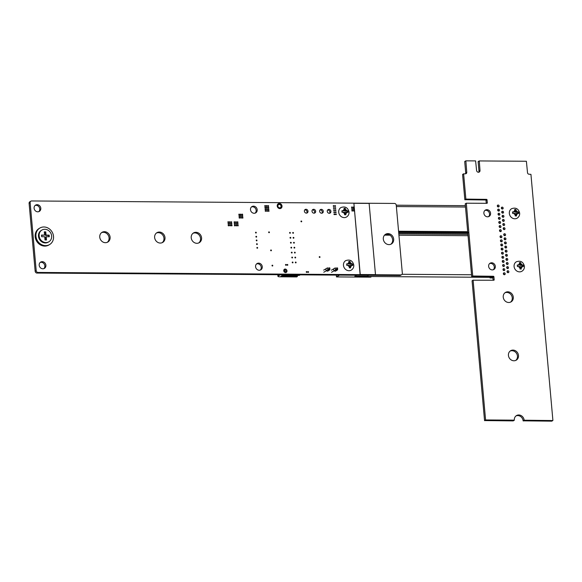 <?xml version="1.0" encoding="UTF-8"?>
<svg xmlns="http://www.w3.org/2000/svg" width="582" height="582" viewBox="0 0 582 582"><rect width="100%" height="100%" fill="white"/><g stroke="black" fill="none" stroke-linecap="round" stroke-linejoin="round"><path stroke-width="0.87" d="M552.798 420.546L524.156 420.219A5.362 4.78 59.5 0 0 516.518 415.57A5.362 4.78 59.5 0 0 514.328 420.153L485.584 419.957L473.115 280.218L493.732 280.233A0.531 0.473 59.5 0 0 494.176 279.716L493.914 276.799A0.531 0.473 59.5 0 0 493.376 276.275L472.744 276.014L468.852 232.465L466.306 203.198L486.865 203.322A0.531 0.473 59.5 0 0 487.309 202.805L487.054 199.888A0.531 0.473 59.5 0 0 486.516 199.364L465.876 199.102L463.628 173.902L465.491 173.785A1.535 1.368 59.5 0 0 466.764 172.301L465.855 160.843L475.61 160.908L476.578 170.424A1.87 1.666 59.5 0 0 480.005 170.446L479.27 160.938L526.383 161.258L527.518 172.709A1.535 1.368 59.5 0 0 529.06 174.214L530.937 174.353L552.9 420.415L551.758 421.157L523.116 420.837A5.362 4.78 59.5 0 0 516.023 415.912M524.287 420.349L523.247 420.961M524.156 420.219L523.116 420.837M514.226 420.277L513.186 420.895L484.544 420.575L472.075 280.837L473.13 280.153M485.715 420.088L484.675 420.699M485.584 419.957L484.544 420.575M473.115 280.218L472.075 280.837M493.129 280.233L492.874 277.418A0.531 0.473 59.5 0 0 492.336 276.887L471.704 276.625L467.812 233.084L398.699 232.611M472.868 276.137L471.827 276.748M472.744 276.014L471.704 276.625M468.852 232.465L398.641 231.992L468.852 232.465L467.812 233.084M398.641 231.992L402.322 273.176A1.797 1.601 -120.5 0 1 400.838 274.915L37.917 272.441L36.877 273.06A0.582 0.517 -120.5 0 1 36.841 273.053A1.797 1.601 -120.5 0 1 35.167 271.299L29.1 203.307A1.797 1.601 -120.5 0 1 29.835 201.779L30.875 201.161A1.797 1.601 -120.5 0 1 31.501 200.965L394.458 203.438A1.79 1.593 -120.5 0 1 396.255 205.191L398.641 231.985M401.587 274.711L400.547 275.33A1.797 1.601 -120.5 0 1 399.79 275.526L36.877 273.06M37.917 272.441A0.582 0.517 -120.5 0 1 37.881 272.434L36.841 273.053M37.881 272.434A1.797 1.601 -120.5 0 1 36.208 270.688L30.14 202.696A1.797 1.601 -120.5 0 1 30.875 201.161M467.761 232.458L465.214 203.926L466.262 203.242M466.255 203.307L465.214 203.926M487.309 202.805L486.436 203.322M486.261 203.322L486.014 200.506A0.531 0.473 59.5 0 0 485.475 199.975L464.836 199.713L462.588 174.513L463.643 173.829M486.516 199.364L485.475 199.975M466.007 199.226L464.967 199.837M465.876 199.102L464.836 199.713M463.628 173.902L462.588 174.513M465.535 173.785A1.535 1.368 59.5 0 0 465.716 172.912L464.705 161.578L465.76 160.901M465.753 160.967L464.705 161.578M478.659 172.243A1.87 1.666 59.5 0 0 478.964 171.057L478.12 161.672L479.175 160.988M479.168 161.054L478.12 161.672M498.316 206.959A0.997 0.888 -120.5 0 1 497.719 205.133A0.997 0.888 -120.5 0 1 498.738 206.85A0.997 0.888 -120.5 0 1 498.316 206.959M497.334 205.664A0.997 0.888 -120.5 0 1 498.076 206.93M502.368 209.047A0.997 0.888 -120.5 0 1 501.779 207.214A0.997 0.888 -120.5 0 1 502.79 208.931A0.997 0.888 -120.5 0 1 502.368 209.047M501.393 207.752A0.997 0.888 -120.5 0 1 502.135 209.011M353.529 207.796A0.422 0.378 -120.5 0 1 353.281 207.025A0.422 0.378 -120.5 0 1 353.711 207.752A0.422 0.378 -120.5 0 1 353.529 207.796M498.679 211.077A0.997 0.888 -120.5 0 1 498.09 209.244A0.997 0.888 -120.5 0 1 499.101 210.96A0.997 0.888 -120.5 0 1 498.679 211.077M497.705 209.782A0.997 0.888 -120.5 0 1 498.447 211.04M502.739 213.157A0.997 0.888 -120.5 0 1 502.142 211.324A0.997 0.888 -120.5 0 1 503.154 213.041A0.997 0.888 -120.5 0 1 502.739 213.157M501.757 211.863A0.997 0.888 -120.5 0 1 502.499 213.121M353.674 209.44A0.422 0.378 -120.5 0 1 353.427 208.669A0.422 0.378 -120.5 0 1 353.856 209.396A0.422 0.378 -120.5 0 1 353.674 209.44M335.217 206.443A0.422 0.378 -120.5 0 1 334.97 205.664A0.422 0.378 -120.5 0 1 335.399 206.392A0.422 0.378 -120.5 0 1 335.217 206.443M351.979 207.789A0.422 0.378 -120.5 0 1 351.732 207.01A0.422 0.378 -120.5 0 1 352.161 207.738A0.422 0.378 -120.5 0 1 351.979 207.789M333.675 206.428A0.422 0.378 -120.5 0 1 333.421 205.657A0.422 0.378 -120.5 0 1 333.85 206.384A0.422 0.378 -120.5 0 1 333.675 206.428M335.407 208.494A0.422 0.378 -120.5 0 1 335.152 207.723A0.422 0.378 -120.5 0 1 335.581 208.451A0.422 0.378 -120.5 0 1 335.407 208.494M333.857 208.487A0.422 0.378 -120.5 0 1 333.602 207.709A0.422 0.378 -120.5 0 1 334.032 208.436A0.422 0.378 -120.5 0 1 333.857 208.487M352.132 209.433A0.422 0.378 -120.5 0 1 351.877 208.654A0.422 0.378 -120.5 0 1 352.306 209.382A0.422 0.378 -120.5 0 1 352.132 209.433M353.827 211.084A0.422 0.378 -120.5 0 1 353.572 210.313A0.422 0.378 -120.5 0 1 354.002 211.04A0.422 0.378 -120.5 0 1 353.827 211.084M352.277 211.077A0.422 0.378 -120.5 0 1 352.023 210.298A0.422 0.378 -120.5 0 1 352.452 211.026A0.422 0.378 -120.5 0 1 352.277 211.077M334.039 210.538A0.422 0.378 -120.5 0 1 333.784 209.767A0.422 0.378 -120.5 0 1 334.33 209.935A0.422 0.378 -120.5 0 1 334.039 210.538M335.77 212.605A0.422 0.378 -120.5 0 1 335.523 211.833A0.422 0.378 -120.5 0 1 335.952 212.561A0.422 0.378 -120.5 0 1 335.77 212.605M335.588 210.553A0.422 0.378 -120.5 0 1 335.334 209.775A0.422 0.378 -120.5 0 1 335.763 210.502A0.422 0.378 -120.5 0 1 335.588 210.553M503.103 217.268A0.997 0.888 -120.5 0 1 502.506 215.435A0.997 0.888 -120.5 0 1 503.525 217.159A0.997 0.888 -120.5 0 1 503.103 217.268M502.121 215.973A0.997 0.888 -120.5 0 1 502.87 217.232M499.05 215.187A0.997 0.888 -120.5 0 1 498.454 213.354A0.997 0.888 -120.5 0 1 499.465 215.071A0.997 0.888 -120.5 0 1 499.05 215.187M498.068 213.892A0.997 0.888 -120.5 0 1 498.81 215.151M487.549 216.81A3.659 3.259 -120.5 0 1 484.057 214.089A3.659 3.259 -120.5 0 1 485.366 210.095A3.659 3.259 -120.5 0 1 490.037 211.586A3.659 3.259 -120.5 0 1 489.091 216.395A3.659 3.259 -120.5 0 1 487.549 216.81M484.879 210.458A3.659 3.259 -120.5 0 1 488.996 212.204A3.659 3.259 -120.5 0 1 488.538 216.65M503.474 221.378A0.997 0.888 -120.5 0 1 502.877 219.552A0.997 0.888 -120.5 0 1 503.888 221.269A0.997 0.888 -120.5 0 1 503.474 221.378M502.492 220.083A0.997 0.888 -120.5 0 1 503.234 221.349M503.837 225.489A0.997 0.888 -120.5 0 1 503.241 223.663A0.997 0.888 -120.5 0 1 504.259 225.38A0.997 0.888 -120.5 0 1 503.837 225.489M502.855 224.194A0.997 0.888 -120.5 0 1 503.605 225.46M500.149 227.518A0.997 0.888 -120.5 0 1 499.552 225.692A0.997 0.888 -120.5 0 1 500.571 227.409A0.997 0.888 -120.5 0 1 500.149 227.518M499.167 226.223A0.997 0.888 -120.5 0 1 499.916 227.489M499.414 219.298A0.997 0.888 -120.5 0 1 498.818 217.464A0.997 0.888 -120.5 0 1 499.836 219.188A0.997 0.888 -120.5 0 1 499.414 219.298M498.432 218.003A0.997 0.888 -120.5 0 1 499.181 219.261M499.778 223.408A0.997 0.888 -120.5 0 1 499.189 221.575A0.997 0.888 -120.5 0 1 500.2 223.299A0.997 0.888 -120.5 0 1 499.778 223.408M498.803 222.113A0.997 0.888 -120.5 0 1 499.545 223.379M334.221 212.597A0.422 0.378 -120.5 0 1 333.973 211.819A0.422 0.378 -120.5 0 1 334.403 212.546A0.422 0.378 -120.5 0 1 334.221 212.597M329.259 213.288A1.993 1.782 -120.5 0 1 328.073 209.629A1.993 1.782 -120.5 0 1 330.103 213.07A1.993 1.782 -120.5 0 1 329.259 213.288M327.615 210.037A1.993 1.782 -120.5 0 1 329.521 213.274M321.635 213.238A1.993 1.782 -120.5 0 1 320.449 209.578A1.993 1.782 -120.5 0 1 322.479 213.012A1.993 1.782 -120.5 0 1 321.635 213.238M319.991 209.986A1.993 1.782 -120.5 0 1 321.897 213.223M334.403 214.656A0.422 0.378 -120.5 0 1 334.155 213.878A0.422 0.378 -120.5 0 1 334.585 214.605A0.422 0.378 -120.5 0 1 334.403 214.656M335.952 214.663A0.422 0.378 -120.5 0 1 335.705 213.885A0.422 0.378 -120.5 0 1 336.134 214.613A0.422 0.378 -120.5 0 1 335.952 214.663M268.266 206.392A0.422 0.378 -120.5 0 1 268.018 205.621A0.422 0.378 -120.5 0 1 268.447 206.348A0.422 0.378 -120.5 0 1 268.266 206.392M279.877 208.603A2.663 2.372 -120.5 0 1 278.291 203.722A2.663 2.372 -120.5 0 1 280.997 208.305A2.663 2.372 -120.5 0 1 279.877 208.603M277.818 204.1A2.663 2.372 -120.5 0 1 278.567 204.049M280.764 208.08A2.663 2.372 -120.5 0 1 280.429 208.538M266.723 206.384A0.422 0.378 -120.5 0 1 266.469 205.606A0.422 0.378 -120.5 0 1 266.898 206.334A0.422 0.378 -120.5 0 1 266.723 206.384M268.418 208.036A0.422 0.378 -120.5 0 1 268.164 207.265A0.422 0.378 -120.5 0 1 268.593 207.992A0.422 0.378 -120.5 0 1 268.418 208.036M266.869 208.029A0.422 0.378 -120.5 0 1 266.614 207.257A0.422 0.378 -120.5 0 1 267.043 207.985A0.422 0.378 -120.5 0 1 266.869 208.029M268.564 209.687A0.422 0.378 -120.5 0 1 268.309 208.909A0.422 0.378 -120.5 0 1 268.738 209.636A0.422 0.378 -120.5 0 1 268.564 209.687M314.018 213.187A1.993 1.782 -120.5 0 1 312.825 209.527A1.993 1.782 -120.5 0 1 314.855 212.961A1.993 1.782 -120.5 0 1 314.018 213.187M312.367 209.935A1.993 1.782 -120.5 0 1 314.273 213.172M306.394 213.136A1.993 1.782 -120.5 0 1 305.208 209.476A1.993 1.782 -120.5 0 1 307.231 212.91A1.993 1.782 -120.5 0 1 306.394 213.136M304.742 209.884A1.993 1.782 -120.5 0 1 306.656 213.114M267.014 209.673A0.422 0.378 -120.5 0 1 266.76 208.902A0.422 0.378 -120.5 0 1 267.189 209.629A0.422 0.378 -120.5 0 1 267.014 209.673M268.709 211.331A0.422 0.378 -120.5 0 1 268.455 210.553A0.422 0.378 -120.5 0 1 268.884 211.281A0.422 0.378 -120.5 0 1 268.709 211.331M267.16 211.339A0.422 0.378 -120.5 0 1 266.912 210.56A0.422 0.378 -120.5 0 1 267.342 211.288A0.422 0.378 -120.5 0 1 267.16 211.339M265.174 206.377A0.422 0.378 -120.5 0 1 264.919 205.599A0.422 0.378 -120.5 0 1 265.348 206.326A0.422 0.378 -120.5 0 1 265.174 206.377M265.319 208.021A0.422 0.378 -120.5 0 1 265.065 207.243A0.422 0.378 -120.5 0 1 265.494 207.97A0.422 0.378 -120.5 0 1 265.319 208.021M265.465 209.666A0.422 0.378 -120.5 0 1 265.21 208.887A0.422 0.378 -120.5 0 1 265.639 209.615A0.422 0.378 -120.5 0 1 265.465 209.666M254.159 213.281A3.659 3.259 -120.5 0 1 250.667 210.56A3.659 3.259 -120.5 0 1 251.984 206.566A3.659 3.259 -120.5 0 1 256.655 208.065A3.659 3.259 -120.5 0 1 255.702 212.874A3.659 3.259 -120.5 0 1 254.159 213.281M251.497 206.93A3.659 3.259 -120.5 0 1 255.607 208.676A3.659 3.259 -120.5 0 1 255.149 213.128M37.772 211.812A3.659 3.259 -120.5 0 1 34.28 209.091A3.659 3.259 -120.5 0 1 35.597 205.097A3.659 3.259 -120.5 0 1 40.267 206.588A3.659 3.259 -120.5 0 1 39.314 211.397A3.659 3.259 -120.5 0 1 37.772 211.812M35.109 205.453A3.659 3.259 -120.5 0 1 39.227 207.207A3.659 3.259 -120.5 0 1 38.768 211.652M265.61 211.31A0.422 0.378 -120.5 0 1 265.363 210.531A0.422 0.378 -120.5 0 1 265.792 211.259A0.422 0.378 -120.5 0 1 265.61 211.31M242.468 216.489A0.422 0.378 -120.5 0 1 242.214 215.718A0.422 0.378 -120.5 0 1 242.643 216.446A0.422 0.378 -120.5 0 1 242.468 216.489M242.33 214.954A0.422 0.378 -120.5 0 1 242.083 214.176A0.422 0.378 -120.5 0 1 242.512 214.911A0.422 0.378 -120.5 0 1 242.33 214.954M240.781 214.947A0.422 0.378 -120.5 0 1 240.533 214.169A0.422 0.378 -120.5 0 1 240.963 214.896A0.422 0.378 -120.5 0 1 240.781 214.947M240.919 216.482A0.422 0.378 -120.5 0 1 240.672 215.704A0.422 0.378 -120.5 0 1 241.101 216.431A0.422 0.378 -120.5 0 1 240.919 216.482M239.231 214.933A0.422 0.378 -120.5 0 1 238.984 214.161A0.422 0.378 -120.5 0 1 239.413 214.889A0.422 0.378 -120.5 0 1 239.231 214.933M242.614 218.141A0.422 0.378 -120.5 0 1 242.367 217.362A0.422 0.378 -120.5 0 1 242.796 218.09A0.422 0.378 -120.5 0 1 242.614 218.141M301.381 221.822A0.422 0.378 -120.5 0 1 301.127 221.051A0.422 0.378 -120.5 0 1 301.556 221.778A0.422 0.378 -120.5 0 1 301.381 221.822M239.369 216.475A0.422 0.378 -120.5 0 1 239.122 215.696A0.422 0.378 -120.5 0 1 239.551 216.424A0.422 0.378 -120.5 0 1 239.369 216.475M241.064 218.126A0.422 0.378 -120.5 0 1 240.817 217.355A0.422 0.378 -120.5 0 1 241.246 218.083A0.422 0.378 -120.5 0 1 241.064 218.126M239.515 218.119A0.422 0.378 -120.5 0 1 239.267 217.341A0.422 0.378 -120.5 0 1 239.697 218.068A0.422 0.378 -120.5 0 1 239.515 218.119M237.594 222.622A0.422 0.378 -120.5 0 1 237.347 221.851A0.422 0.378 -120.5 0 1 237.776 222.579A0.422 0.378 -120.5 0 1 237.594 222.622M237.747 224.266A0.422 0.378 -120.5 0 1 237.492 223.495A0.422 0.378 -120.5 0 1 237.922 224.223A0.422 0.378 -120.5 0 1 237.747 224.266M236.343 225.903A0.422 0.378 -120.5 0 1 236.088 225.125A0.422 0.378 -120.5 0 1 236.518 225.852A0.422 0.378 -120.5 0 1 236.343 225.903M236.052 222.615A0.422 0.378 -120.5 0 1 235.797 221.837A0.422 0.378 -120.5 0 1 236.227 222.564A0.422 0.378 -120.5 0 1 236.052 222.615M236.197 224.259A0.422 0.378 -120.5 0 1 235.943 223.481A0.422 0.378 -120.5 0 1 236.372 224.208A0.422 0.378 -120.5 0 1 236.197 224.259M234.502 222.6A0.422 0.378 -120.5 0 1 234.248 221.829A0.422 0.378 -120.5 0 1 234.677 222.557A0.422 0.378 -120.5 0 1 234.502 222.6M231.403 222.579A0.422 0.378 -120.5 0 1 231.149 221.807A0.422 0.378 -120.5 0 1 231.578 222.535A0.422 0.378 -120.5 0 1 231.403 222.579M234.648 224.245A0.422 0.378 -120.5 0 1 234.393 223.473A0.422 0.378 -120.5 0 1 234.822 224.201A0.422 0.378 -120.5 0 1 234.648 224.245M228.304 222.557A0.422 0.378 -120.5 0 1 228.049 221.786A0.422 0.378 -120.5 0 1 228.486 222.513A0.422 0.378 -120.5 0 1 228.304 222.557M231.549 224.223A0.422 0.378 -120.5 0 1 231.294 223.452A0.422 0.378 -120.5 0 1 231.731 224.179A0.422 0.378 -120.5 0 1 231.549 224.223M229.854 222.571A0.422 0.378 -120.5 0 1 229.599 221.793A0.422 0.378 -120.5 0 1 230.028 222.52A0.422 0.378 -120.5 0 1 229.854 222.571M229.999 224.215A0.422 0.378 -120.5 0 1 229.752 223.437A0.422 0.378 -120.5 0 1 230.181 224.172A0.422 0.378 -120.5 0 1 229.999 224.215M234.793 225.889A0.422 0.378 -120.5 0 1 234.539 225.118A0.422 0.378 -120.5 0 1 234.975 225.845A0.422 0.378 -120.5 0 1 234.793 225.889M231.694 225.874A0.422 0.378 -120.5 0 1 231.447 225.096A0.422 0.378 -120.5 0 1 231.876 225.823A0.422 0.378 -120.5 0 1 231.694 225.874M228.45 224.208A0.422 0.378 -120.5 0 1 228.202 223.43A0.422 0.378 -120.5 0 1 228.631 224.157A0.422 0.378 -120.5 0 1 228.45 224.208M230.145 225.86A0.422 0.378 -120.5 0 1 229.897 225.088A0.422 0.378 -120.5 0 1 230.327 225.816A0.422 0.378 -120.5 0 1 230.145 225.86M228.595 225.852A0.422 0.378 -120.5 0 1 228.348 225.074A0.422 0.378 -120.5 0 1 228.777 225.801A0.422 0.378 -120.5 0 1 228.595 225.852M504.201 229.606A0.997 0.888 -120.5 0 1 503.612 227.773A0.997 0.888 -120.5 0 1 504.623 229.49A0.997 0.888 -120.5 0 1 504.201 229.606M503.226 228.311A0.997 0.888 -120.5 0 1 503.968 229.57M504.747 235.681A0.997 0.888 -120.5 0 1 504.15 233.848A0.997 0.888 -120.5 0 1 505.169 235.565A0.997 0.888 -120.5 0 1 504.747 235.681M503.765 234.386A0.997 0.888 -120.5 0 1 504.514 235.645M500.513 231.636A0.997 0.888 -120.5 0 1 499.923 229.803A0.997 0.888 -120.5 0 1 500.935 231.52A0.997 0.888 -120.5 0 1 500.513 231.636M499.538 230.341A0.997 0.888 -120.5 0 1 500.28 231.6M505.111 239.791A0.997 0.888 -120.5 0 1 504.521 237.958A0.997 0.888 -120.5 0 1 505.532 239.682A0.997 0.888 -120.5 0 1 505.111 239.791M504.136 238.496A0.997 0.888 -120.5 0 1 504.878 239.755M501.058 237.711A0.997 0.888 -120.5 0 1 500.462 235.877A0.997 0.888 -120.5 0 1 501.48 237.594A0.997 0.888 -120.5 0 1 501.058 237.711M500.076 236.416A0.997 0.888 -120.5 0 1 500.826 237.674M505.482 243.902A0.997 0.888 -120.5 0 1 504.885 242.076A0.997 0.888 -120.5 0 1 505.904 243.793A0.997 0.888 -120.5 0 1 505.482 243.902M504.499 242.607A0.997 0.888 -120.5 0 1 505.249 243.873M505.845 248.012A0.997 0.888 -120.5 0 1 505.256 246.186A0.997 0.888 -120.5 0 1 506.267 247.903A0.997 0.888 -120.5 0 1 505.845 248.012M504.87 246.717A0.997 0.888 -120.5 0 1 505.613 247.983M501.422 241.821A0.997 0.888 -120.5 0 1 500.833 239.988A0.997 0.888 -120.5 0 1 501.844 241.712A0.997 0.888 -120.5 0 1 501.422 241.821M500.447 240.526A0.997 0.888 -120.5 0 1 501.189 241.785M506.216 252.13A0.997 0.888 -120.5 0 1 505.62 250.296A0.997 0.888 -120.5 0 1 506.638 252.013A0.997 0.888 -120.5 0 1 506.216 252.13M505.234 250.835A0.997 0.888 -120.5 0 1 505.976 252.093M502.157 250.042A0.997 0.888 -120.5 0 1 501.568 248.216A0.997 0.888 -120.5 0 1 502.579 249.933A0.997 0.888 -120.5 0 1 502.157 250.042M501.182 248.747A0.997 0.888 -120.5 0 1 501.924 250.013M388.987 244.615A5.66 5.042 -120.5 0 1 383.589 240.41A5.66 5.042 -120.5 0 1 385.619 234.24A5.66 5.042 -120.5 0 1 392.835 236.547A5.66 5.042 -120.5 0 1 391.373 243.982A5.66 5.042 -120.5 0 1 388.987 244.615M385.124 234.582A5.66 5.042 -120.5 0 1 391.795 237.165A5.66 5.042 -120.5 0 1 390.828 244.258M501.793 245.931A0.997 0.888 -120.5 0 1 501.197 244.098A0.997 0.888 -120.5 0 1 502.215 245.822A0.997 0.888 -120.5 0 1 501.793 245.931M500.811 244.636A0.997 0.888 -120.5 0 1 501.56 245.902M502.528 254.159A0.997 0.888 -120.5 0 1 501.931 252.326A0.997 0.888 -120.5 0 1 502.95 254.043A0.997 0.888 -120.5 0 1 502.528 254.159M501.546 252.864A0.997 0.888 -120.5 0 1 502.288 254.123M506.58 256.24A0.997 0.888 -120.5 0 1 505.991 254.407A0.997 0.888 -120.5 0 1 507.002 256.124A0.997 0.888 -120.5 0 1 506.58 256.24M505.605 254.945A0.997 0.888 -120.5 0 1 506.347 256.204M506.951 260.35A0.997 0.888 -120.5 0 1 506.355 258.517A0.997 0.888 -120.5 0 1 507.366 260.241A0.997 0.888 -120.5 0 1 506.951 260.35M505.969 259.055A0.997 0.888 -120.5 0 1 506.711 260.314M502.892 258.27A0.997 0.888 -120.5 0 1 502.295 256.436A0.997 0.888 -120.5 0 1 503.314 258.153A0.997 0.888 -120.5 0 1 502.892 258.27M501.917 256.975A0.997 0.888 -120.5 0 1 502.659 258.233M507.315 264.461A0.997 0.888 -120.5 0 1 506.718 262.635A0.997 0.888 -120.5 0 1 507.737 264.352A0.997 0.888 -120.5 0 1 507.315 264.461M506.333 263.166A0.997 0.888 -120.5 0 1 507.082 264.432M503.263 262.38A0.997 0.888 -120.5 0 1 502.666 260.547A0.997 0.888 -120.5 0 1 503.677 262.271A0.997 0.888 -120.5 0 1 503.263 262.38M502.281 261.085A0.997 0.888 -120.5 0 1 503.023 262.344M507.679 268.571A0.997 0.888 -120.5 0 1 507.089 266.745A0.997 0.888 -120.5 0 1 508.101 268.462A0.997 0.888 -120.5 0 1 507.679 268.571M506.704 267.276A0.997 0.888 -120.5 0 1 507.446 268.542M508.05 272.689A0.997 0.888 -120.5 0 1 507.453 270.856A0.997 0.888 -120.5 0 1 508.472 272.572A0.997 0.888 -120.5 0 1 508.05 272.689M507.068 271.394A0.997 0.888 -120.5 0 1 507.817 272.652M503.626 266.491A0.997 0.888 -120.5 0 1 503.03 264.665A0.997 0.888 -120.5 0 1 504.048 266.381A0.997 0.888 -120.5 0 1 503.626 266.491M502.644 265.196A0.997 0.888 -120.5 0 1 503.394 266.461M504.361 274.719A0.997 0.888 -120.5 0 1 503.765 272.885A0.997 0.888 -120.5 0 1 504.783 274.602A0.997 0.888 -120.5 0 1 504.361 274.719M503.379 273.424A0.997 0.888 -120.5 0 1 504.128 274.682M503.99 270.601A0.997 0.888 -120.5 0 1 503.401 268.775A0.997 0.888 -120.5 0 1 504.412 270.492A0.997 0.888 -120.5 0 1 503.99 270.601M503.015 269.306A0.997 0.888 -120.5 0 1 503.757 270.572M492.292 269.903A3.659 3.259 -120.5 0 1 488.8 267.189A3.659 3.259 -120.5 0 1 490.117 263.195A3.659 3.259 -120.5 0 1 494.787 264.686A3.659 3.259 -120.5 0 1 493.834 269.495A3.659 3.259 -120.5 0 1 492.292 269.903M489.629 263.551A3.659 3.259 -120.5 0 1 493.747 265.297A3.659 3.259 -120.5 0 1 493.289 269.75M513.942 360.775A5.493 4.889 -120.5 0 1 508.697 356.701A5.493 4.889 -120.5 0 1 510.676 350.706A5.493 4.889 -120.5 0 1 517.682 352.947A5.493 4.889 -120.5 0 1 516.256 360.163A5.493 4.889 -120.5 0 1 513.942 360.775M510.174 351.048A5.493 4.889 -120.5 0 1 516.634 353.565A5.493 4.889 -120.5 0 1 515.71 360.433M508.741 302.502A5.493 4.889 -120.5 0 1 503.503 298.421A5.493 4.889 -120.5 0 1 505.474 292.426A5.493 4.889 -120.5 0 1 512.48 294.674A5.493 4.889 -120.5 0 1 511.054 301.883A5.493 4.889 -120.5 0 1 508.741 302.502M504.972 292.775A5.493 4.889 -120.5 0 1 511.44 295.285A5.493 4.889 -120.5 0 1 510.516 302.16M293.11 233.273A0.422 0.378 -120.5 0 1 292.862 232.502A0.422 0.378 -120.5 0 1 293.292 233.229A0.422 0.378 -120.5 0 1 293.11 233.273M290.018 233.251A0.422 0.378 -120.5 0 1 289.763 232.48A0.422 0.378 -120.5 0 1 290.192 233.207A0.422 0.378 -120.5 0 1 290.018 233.251M293.554 238.213A0.422 0.378 -120.5 0 1 293.299 237.434A0.422 0.378 -120.5 0 1 293.728 238.162A0.422 0.378 -120.5 0 1 293.554 238.213M290.454 238.191A0.422 0.378 -120.5 0 1 290.207 237.412A0.422 0.378 -120.5 0 1 290.636 238.14A0.422 0.378 -120.5 0 1 290.454 238.191M293.997 243.145A0.422 0.378 -120.5 0 1 293.743 242.367A0.422 0.378 -120.5 0 1 294.172 243.094A0.422 0.378 -120.5 0 1 293.997 243.145M290.898 243.123A0.422 0.378 -120.5 0 1 290.644 242.345A0.422 0.378 -120.5 0 1 291.073 243.072A0.422 0.378 -120.5 0 1 290.898 243.123M294.434 248.078A0.422 0.378 -120.5 0 1 294.179 247.299A0.422 0.378 -120.5 0 1 294.725 247.474A0.422 0.378 -120.5 0 1 294.434 248.078M291.335 248.056A0.422 0.378 -120.5 0 1 291.087 247.285A0.422 0.378 -120.5 0 1 291.517 248.012A0.422 0.378 -120.5 0 1 291.335 248.056M269.066 232.698A0.422 0.378 -120.5 0 1 268.819 231.927A0.422 0.378 -120.5 0 1 269.248 232.655A0.422 0.378 -120.5 0 1 269.066 232.698M255.942 233.018A0.422 0.378 -120.5 0 1 255.687 232.247A0.422 0.378 -120.5 0 1 256.116 232.975A0.422 0.378 -120.5 0 1 255.942 233.018M237.893 225.911A0.422 0.378 -120.5 0 1 237.638 225.139A0.422 0.378 -120.5 0 1 238.067 225.867A0.422 0.378 -120.5 0 1 237.893 225.911M196.891 243.305A5.66 5.042 -120.5 0 1 191.493 239.107A5.66 5.042 -120.5 0 1 193.53 232.931A5.66 5.042 -120.5 0 1 200.739 235.244A5.66 5.042 -120.5 0 1 199.277 242.672A5.66 5.042 -120.5 0 1 196.891 243.305M193.028 233.273A5.66 5.042 -120.5 0 1 199.699 235.856A5.66 5.042 -120.5 0 1 198.731 242.949M256.64 240.832A0.422 0.378 -120.5 0 1 256.386 240.06A0.422 0.378 -120.5 0 1 256.815 240.788A0.422 0.378 -120.5 0 1 256.64 240.832M257.295 248.238A0.422 0.378 -120.5 0 1 257.048 247.459A0.422 0.378 -120.5 0 1 257.477 248.187A0.422 0.378 -120.5 0 1 257.295 248.238M256.968 244.535A0.422 0.378 -120.5 0 1 256.713 243.763A0.422 0.378 -120.5 0 1 257.259 243.931A0.422 0.378 -120.5 0 1 256.968 244.535M256.306 237.136A0.422 0.378 -120.5 0 1 256.058 236.357A0.422 0.378 -120.5 0 1 256.487 237.085A0.422 0.378 -120.5 0 1 256.306 237.136M160.305 243.058A5.66 5.042 -120.5 0 1 154.907 238.86A5.66 5.042 -120.5 0 1 156.936 232.684A5.66 5.042 -120.5 0 1 164.153 234.99A5.66 5.042 -120.5 0 1 162.691 242.425A5.66 5.042 -120.5 0 1 160.305 243.058M156.442 233.026A5.66 5.042 -120.5 0 1 163.113 235.608A5.66 5.042 -120.5 0 1 162.145 242.701M105.422 242.687A5.66 5.042 -120.5 0 1 100.024 238.482A5.66 5.042 -120.5 0 1 102.061 232.313A5.66 5.042 -120.5 0 1 109.27 234.619A5.66 5.042 -120.5 0 1 107.808 242.054A5.66 5.042 -120.5 0 1 105.422 242.687M101.559 232.655A5.66 5.042 -120.5 0 1 108.23 235.237A5.66 5.042 -120.5 0 1 107.263 242.323M294.878 253.01A0.422 0.378 -120.5 0 1 294.623 252.239A0.422 0.378 -120.5 0 1 295.052 252.966A0.422 0.378 -120.5 0 1 294.878 253.01M319.649 257.448A0.422 0.378 -120.5 0 1 319.402 256.677A0.422 0.378 -120.5 0 1 319.831 257.404A0.422 0.378 -120.5 0 1 319.649 257.448M328.408 270.681A1.499 1.331 -120.5 0 1 326.022 270.012A1.499 1.331 -120.5 0 1 326.829 268.266M336.149 270.732A1.499 1.331 -120.5 0 1 333.762 270.07A1.499 1.331 -120.5 0 1 334.57 268.317M295.758 262.882A0.422 0.378 -120.5 0 1 295.503 262.104A0.422 0.378 -120.5 0 1 295.932 262.831A0.422 0.378 -120.5 0 1 295.758 262.882M308.213 272.42A0.422 0.378 -120.5 0 1 307.965 271.641A0.422 0.378 -120.5 0 1 308.395 272.369A0.422 0.378 -120.5 0 1 308.213 272.42M306.67 272.405A0.422 0.378 -120.5 0 1 306.416 271.634A0.422 0.378 -120.5 0 1 306.845 272.361A0.422 0.378 -120.5 0 1 306.67 272.405M291.778 252.988A0.422 0.378 -120.5 0 1 291.524 252.217A0.422 0.378 -120.5 0 1 291.953 252.944A0.422 0.378 -120.5 0 1 291.778 252.988M295.314 257.942A0.422 0.378 -120.5 0 1 295.067 257.171A0.422 0.378 -120.5 0 1 295.496 257.899A0.422 0.378 -120.5 0 1 295.314 257.942M271.074 250.798A0.422 0.378 -120.5 0 1 270.819 250.02A0.422 0.378 -120.5 0 1 271.248 250.747A0.422 0.378 -120.5 0 1 271.074 250.798M292.659 262.86A0.422 0.378 -120.5 0 1 292.404 262.082A0.422 0.378 -120.5 0 1 292.833 262.809A0.422 0.378 -120.5 0 1 292.659 262.86M292.215 257.928A0.422 0.378 -120.5 0 1 291.968 257.149A0.422 0.378 -120.5 0 1 292.397 257.877A0.422 0.378 -120.5 0 1 292.215 257.928M287.457 265.29A0.422 0.378 -120.5 0 1 287.202 264.512A0.422 0.378 -120.5 0 1 287.632 265.239A0.422 0.378 -120.5 0 1 287.457 265.29M285.908 265.276A0.422 0.378 -120.5 0 1 285.653 264.504A0.422 0.378 -120.5 0 1 286.089 265.232A0.422 0.378 -120.5 0 1 285.908 265.276M285.58 272.551A1.833 1.63 -120.5 0 1 284.496 269.19A1.833 1.63 -120.5 0 1 286.351 272.34A1.833 1.63 -120.5 0 1 285.58 272.551M284.038 269.612A1.833 1.63 -120.5 0 1 285.224 269.932M286.068 271.481A1.833 1.63 -120.5 0 1 285.769 272.536M272.427 266.01A0.422 0.378 -120.5 0 1 272.18 265.232A0.422 0.378 -120.5 0 1 272.609 265.959A0.422 0.378 -120.5 0 1 272.427 266.01M259.245 270.266A3.659 3.259 -120.5 0 1 255.753 267.545A3.659 3.259 -120.5 0 1 257.069 263.551A3.659 3.259 -120.5 0 1 261.74 265.043A3.659 3.259 -120.5 0 1 260.787 269.859A3.659 3.259 -120.5 0 1 259.245 270.266M256.582 263.915A3.659 3.259 -120.5 0 1 260.7 265.661A3.659 3.259 -120.5 0 1 260.234 270.106M42.864 268.789A3.659 3.259 -120.5 0 1 39.365 266.076A3.659 3.259 -120.5 0 1 40.682 262.082A3.659 3.259 -120.5 0 1 45.352 263.573A3.659 3.259 -120.5 0 1 44.407 268.382A3.659 3.259 -120.5 0 1 42.864 268.789M40.194 262.438A3.659 3.259 -120.5 0 1 44.312 264.184A3.659 3.259 -120.5 0 1 43.854 268.637M336.309 275.097L336.476 276.916L370.625 277.148L371.665 276.53M339.517 275.119L336.476 276.916M356.591 275.235L354.845 276.261L367.678 276.348M352.714 264.665L352.627 263.908L350.393 263.842L350.088 261.464L348.756 261.456L349.062 263.828L346.654 263.864L346.792 265.407L349.2 265.37L349.331 267.844L350.655 267.851L350.531 265.377L352.765 265.443L352.714 264.665M343.467 265.334A5.493 4.889 -120.5 0 1 345.708 260.641C349.935 259.179 352.634 260.663 353.791 265.086C353.914 267.254 353.078 268.928 351.288 270.099A5.493 4.889 -120.5 0 1 343.467 265.334M350.393 263.842L349.738 264.221L349.527 261.798L348.836 261.791M352.168 265.399L352.066 264.235L349.738 264.221M352.066 264.235L352.627 263.908M350.066 267.844L349.877 265.763L350.531 265.377M349.062 263.828L346.69 264.199M349.527 261.798L350.088 261.464M347.963 211.572L347.883 210.808L345.643 210.742L345.337 208.371L344.013 208.356L344.311 210.735L341.903 210.764L342.041 212.306L344.449 212.27L344.58 214.743L345.912 214.758L345.781 212.277L348.014 212.343L347.963 211.572M338.717 212.241A5.493 4.889 -120.5 0 1 340.957 207.541C345.184 206.086 347.883 207.563 349.04 211.993C349.164 214.161 348.327 215.827 346.537 216.999A5.493 4.889 -120.5 0 1 338.717 212.241M345.643 210.742L344.995 211.128L344.777 208.698L344.086 208.698M347.418 212.299L347.316 211.142L344.995 211.128M347.316 211.142L347.883 210.808M345.315 214.743L345.133 212.663L345.781 212.277M344.311 210.735L341.947 211.106M344.777 208.698L345.337 208.371M331.529 272.296L335.523 269.939L335.341 267.865L331.398 270.193M336.563 269.102L337.655 269.11L337.553 267.946L336.454 267.938L336.563 269.102L335.523 269.939L337.473 269.953L335.421 271.161M336.454 267.938L337.553 267.946M337.473 269.953L337.655 269.11M323.781 272.238L327.782 269.881L327.593 267.815L323.65 270.135M328.815 269.051L329.914 269.059L329.812 267.895L328.714 267.887L328.815 269.051L327.782 269.881L329.732 269.895L327.681 271.11M328.714 267.887L329.812 267.895M329.732 269.895L329.914 269.059M280.408 274.719L278.203 276.021A3.325 0.713 174.9 0 0 277.934 276.334A3.325 0.713 174.9 0 0 279.949 276.806L296.718 276.923L297.358 276.545L296.536 276.297L280.99 276.195L282.554 275.271L299.323 275.388L300.232 274.85M297.358 276.545L297.271 275.613M296.536 276.297L297.126 275.613L298.748 275.381M284.969 269.779L283.936 269.772M296.514 275.977L281.535 275.875M277.469 204.595A2.415 2.146 -120.5 0 1 281.295 206.384A2.415 2.146 59.5 0 1 280.306 208.451L280.058 208.596M277.869 206.13A1.746 1.557 59.5 0 0 281.07 206.152A1.746 1.557 -120.5 0 0 277.869 206.13M283.74 270.477A1.331 1.186 -120.5 0 1 285.733 270.317L285.798 270.39A0.829 0.742 -120.5 0 1 286.017 270.899A0.829 0.742 59.5 0 1 284.489 270.892A0.829 0.742 -120.5 0 1 285.798 270.39M285.958 270.666L285.995 270.754A1.331 1.186 -120.5 0 1 286.082 271.132A1.331 1.186 59.5 0 1 285.536 272.274L285.165 272.492M284.962 272.42A1.331 1.186 59.5 0 0 285.536 272.274M369.126 203.402L375.485 274.631L360.243 274.529L353.885 203.3L369.126 203.402M360.243 274.529L375.485 274.631M360.113 274.602L353.885 203.3M49.601 244.556L48.823 245.022A9.581 8.541 -120.5 0 1 36.601 241.108A9.581 8.541 -120.5 0 1 39.081 228.515L39.867 228.049A9.581 8.541 -120.5 0 1 53.515 236.365A9.581 8.541 -120.5 0 1 49.601 244.556A9.581 8.541 -120.5 0 1 37.379 240.642A9.581 8.541 -120.5 0 1 39.867 228.049M41.613 236.714L44.712 236.736L45.003 239.973L46.487 239.98L46.204 236.743L49.303 236.765L49.157 235.128L46.058 235.106L45.767 231.869L44.276 231.862L44.567 235.099L41.468 235.077L41.613 236.714M44.567 235.099L41.489 235.39M48.852 241.799L48.197 242.177A6.824 6.075 -120.5 0 1 39.496 239.391A6.824 6.075 -120.5 0 1 41.264 230.428L41.919 230.05A6.824 6.075 -120.5 0 1 51.638 235.965A6.824 6.075 -120.5 0 1 48.852 241.799A6.824 6.075 -120.5 0 1 40.151 239.013A6.824 6.075 -120.5 0 1 41.919 230.05M45.942 239.98L45.68 237.056L46.204 236.743M46.058 235.106L45.534 235.412L45.243 232.182L44.305 232.174M48.757 236.765L48.633 235.434L45.534 235.412M48.633 235.434L49.157 235.128M45.243 232.182L45.767 231.869M517.362 265.785L517.413 266.563L519.828 266.527L519.952 269L521.283 269.008L521.152 266.534L523.393 266.6L523.254 265.065L521.014 264.999L520.715 262.62L519.384 262.613L519.69 264.985L517.282 265.021L517.362 265.785M521.909 271.256A5.493 4.889 -120.5 0 1 514.088 266.498A5.493 4.889 -120.5 0 1 516.329 261.798C520.563 260.336 523.254 261.82 524.418 266.243C524.542 268.418 523.705 270.084 521.909 271.256M519.69 264.985L517.318 265.363M520.686 269L520.504 266.92L521.152 266.534M521.014 264.999L520.366 265.377L520.148 262.955L519.464 262.955M522.789 266.556L522.687 265.399L520.366 265.377M522.687 265.399L523.254 265.065M520.148 262.955L520.715 262.62M512.611 212.685L512.669 213.463L515.077 213.427L515.208 215.9L516.532 215.915L516.409 213.434L518.642 213.507L518.504 211.964L516.27 211.899L515.965 209.527L514.634 209.52L514.939 211.892L512.531 211.921L512.611 212.685M517.165 218.155A5.493 4.889 -120.5 0 1 509.337 213.398A5.493 4.889 -120.5 0 1 511.578 208.705C515.812 207.243 518.511 208.72 519.668 213.15C519.791 215.318 518.955 216.984 517.165 218.155M514.939 211.892L512.567 212.263M515.943 215.9L515.754 213.82L516.409 213.434M516.27 211.899L515.616 212.285L515.405 209.855L514.714 209.855M518.045 213.456L517.944 212.299L515.616 212.285M517.944 212.299L518.504 211.964M515.405 209.855L515.965 209.527M491.026 277.345L490.008 277.941L492.925 277.963M497.872 206.035L497.319 206.028M489.957 277.338L490.008 277.941M503.517 229.301A0.662 0.597 59.5 0 0 503.241 228.835M503.154 225.19A0.662 0.597 59.5 0 0 502.877 224.725M502.783 221.08A0.662 0.597 59.5 0 0 502.506 220.607M502.419 216.97A0.662 0.597 59.5 0 0 502.142 216.497M502.055 212.852A0.662 0.597 59.5 0 0 501.771 212.386M501.684 208.742A0.662 0.597 59.5 0 0 501.408 208.276M499.829 231.33A0.662 0.597 59.5 0 0 499.552 230.865M499.465 227.22A0.662 0.597 59.5 0 0 499.189 226.754M499.094 223.11A0.662 0.597 59.5 0 0 498.818 222.637M498.73 218.999A0.662 0.597 59.5 0 0 498.454 218.526M498.367 214.882A0.662 0.597 59.5 0 0 498.083 214.416M497.996 210.771A0.662 0.597 59.5 0 0 497.719 210.306M497.632 206.661A0.662 0.597 59.5 0 0 497.355 206.188M396.371 206.559L465.491 207.032M398.575 231.229L467.688 231.701M503.677 274.413A0.662 0.597 59.5 0 0 503.394 273.926M503.306 270.303A0.662 0.597 59.5 0 0 503.023 269.808M502.943 266.192A0.662 0.597 59.5 0 0 502.659 265.698M502.572 262.082A0.662 0.597 59.5 0 0 502.288 261.587M502.208 257.964A0.662 0.597 59.5 0 0 501.924 257.477M501.844 253.854A0.662 0.597 59.5 0 0 501.56 253.366M501.473 249.743A0.662 0.597 59.5 0 0 501.189 249.249M501.109 245.633A0.662 0.597 59.5 0 0 500.826 245.138M500.738 241.523A0.662 0.597 59.5 0 0 500.455 241.028M500.375 237.405A0.662 0.597 59.5 0 0 500.091 236.918M507.366 272.383A0.662 0.597 59.5 0 0 507.082 271.896M506.995 268.273A0.662 0.597 59.5 0 0 506.711 267.778M506.631 264.163A0.662 0.597 59.5 0 0 506.347 263.668M506.267 260.052A0.662 0.597 59.5 0 0 505.984 259.557M505.896 255.935A0.662 0.597 59.5 0 0 505.613 255.447M505.532 251.824A0.662 0.597 59.5 0 0 505.249 251.337M505.161 247.714A0.662 0.597 59.5 0 0 504.878 247.219M504.798 243.603A0.662 0.597 59.5 0 0 504.514 243.109M504.427 239.493A0.662 0.597 59.5 0 0 504.143 238.998M504.063 235.375A0.662 0.597 59.5 0 0 503.779 234.888M471.536 274.762L402.038 274.289M468.044 235.703L398.932 235.23M389.933 235.172L384.535 235.135M492.867 277.352L367.337 276.501A2.379 0.953 -89.6 0 0 368.173 275.315M494.176 279.716L493.303 280.233M493.914 276.799L492.874 277.418M493.376 276.275L492.336 276.887M400.838 274.915L399.79 275.526M36.208 270.688L35.167 271.299M30.14 202.696L29.1 203.307M487.054 199.888L486.014 200.506M466.764 172.301L465.716 172.912M480.005 170.446L478.964 171.057M348.953 262.62A2.161 1.928 59.5 0 0 347.883 263.821M351.572 263.85A2.161 1.928 59.5 0 0 350.284 262.627M350.64 266.592A2.161 1.928 59.5 0 0 351.71 265.385M348.021 265.363A2.161 1.928 59.5 0 0 349.309 266.585M344.209 209.52A2.161 1.928 59.5 0 0 343.133 210.72M346.821 210.749A2.161 1.928 59.5 0 0 345.533 209.527M345.89 213.492A2.161 1.928 59.5 0 0 346.959 212.285M343.271 212.263A2.161 1.928 59.5 0 0 344.559 213.485M278.203 276.021L278.094 274.806A3.325 0.713 174.9 0 0 277.825 275.119L277.934 276.334M521.261 267.749A2.161 1.928 59.5 0 0 522.33 266.541M518.642 266.52A2.161 1.928 59.5 0 0 519.93 267.742M519.581 263.777A2.161 1.928 59.5 0 0 518.504 264.977M522.199 265.006A2.161 1.928 59.5 0 0 520.912 263.784M516.518 214.649A2.161 1.928 59.5 0 0 517.587 213.441M513.899 213.419A2.161 1.928 59.5 0 0 515.186 214.642M514.83 210.677A2.161 1.928 59.5 0 0 513.761 211.884M517.449 211.906A2.161 1.928 59.5 0 0 516.161 210.684M551.809 421.142L552.849 420.531M513.237 420.881L514.277 420.269M472.126 280.72L473.166 280.109M465.265 203.809L466.306 203.198M462.639 174.404L463.679 173.785M464.756 161.469L465.804 160.858M478.171 161.563L479.219 160.952M277.84 274.697L277.825 275.119M284.183 269.983L283.776 270.223M499.873 231.076L500.258 231.069M499.502 226.965L499.894 226.951M499.138 222.855L499.523 222.841M498.767 218.737L499.16 218.73M498.403 214.627L498.796 214.62M498.032 210.517L498.425 210.509M396.255 205.199L465.367 205.672M398.794 233.68L467.906 234.146M503.714 274.137L504.099 274.129M503.343 270.026L503.728 270.019M502.979 265.916L503.365 265.901M502.608 261.805L503.001 261.791M502.244 257.688L502.63 257.68M501.88 253.577L502.266 253.57M501.509 249.467L501.895 249.46M501.146 245.357L501.531 245.342M500.775 241.239L501.16 241.232M500.411 237.129L500.796 237.121M467.928 234.342L398.808 233.869"/></g></svg>
